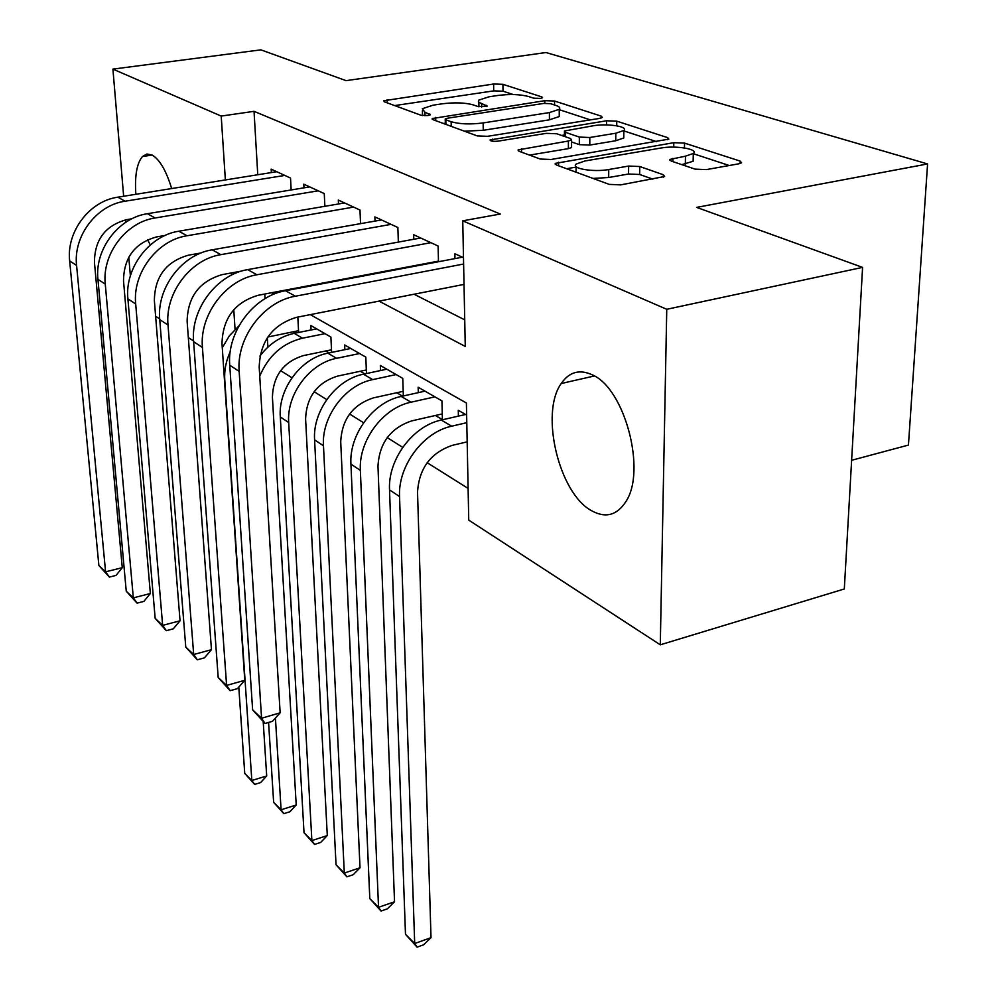 <?xml version="1.0" encoding="UTF-8"?>
<svg xmlns="http://www.w3.org/2000/svg" width="997" height="997" viewBox="0 0 997 997"><rect width="100%" height="100%" fill="white"/><g stroke="black" fill="none" stroke-linecap="round" stroke-linejoin="round"><path stroke-width="1.5" d="M540.424 98.416L542.567 97.718L541.894 96.933L502.924 84.321L493.615 84.01L383.571 100.784L384.306 101.781L421.095 115.291L427.95 115.54L430.355 114.742L424.896 112.187L422.342 108.723L433.209 105.146L442.332 103.788C454.719 102.267 465.001 102.629 473.176 104.872L478.199 106.617L487.259 106.106L479.208 102.442L478.398 101.42L478.834 100.111L489.066 96.784L497.927 95.45C510.003 93.967 520.21 94.329 528.535 96.497L533.682 98.18L540.424 98.416M591.582 510.713C558.968 493.365 539.763 413.094 561.236 383.509C569.225 371.918 579.556 369.027 592.243 374.81C624.783 388.332 646.704 471.033 625.804 501.715C616.894 515.412 605.478 518.415 591.582 510.713M150.335 244.926L147.519 239.729M135.854 194.29C134.62 175.833 136.826 163.246 142.471 156.517L146.895 154.024L151.968 154.946C159.595 159.321 166.163 170.524 171.658 188.545M695.083 169.129L706.375 169.602L738.752 163.82L741.569 162.835L740.198 161.115L684.553 143.107L673.81 142.683L555.242 163.396L556.276 164.929L609.242 184.383L620.682 184.881L664.625 176.494L663.391 174.762L639.762 166.524L628.646 166.063L608.743 169.527C593.564 172.419 570.508 168.493 576.154 164.069L584.878 160.991L660.924 148.03C675.605 145.263 699.034 149.114 693.314 153.463L685.5 156.18L669.934 159.42L671.18 161.053L695.083 169.129M123.653 196.247L112.91 69.117L260.89 49.85L346.034 80.632L545.945 52.529L927.584 163.944L696.641 207.388L862.592 267.383L666.756 309.294L660.288 644.81L468.74 520.11L466.397 403L310.304 314.628M112.91 69.117L221.209 116.076L225.359 179.946M378.985 301.119L465.263 346.433L462.745 220.823L500.295 214.043L254.036 111.328L221.209 116.076M462.745 220.823L666.756 309.294M599.347 118.444L602.338 117.434L601.266 116.151L554.544 101.021L544.823 100.685L432.224 118.543L433.034 119.677L477.251 135.916L487.545 136.315L599.347 118.444M616.757 121.16L667.654 137.636L668.862 139.119L551.054 159.483L540.224 159.034L519.15 151.295L518.178 149.886L568.39 141.013L571.58 139.929L570.533 138.533L556.687 133.748L546.344 133.349L498.026 141.15C492.904 141.599 490.262 141.2 490.1 139.941L606.55 120.787L616.757 121.16L616.719 125.796M435.415 415.487L442.406 419.612L441.945 400.894L418.154 387.222L418.316 392.644M396.756 392.731L402.539 396.133M360.291 371.258L364.777 373.9M325.82 350.969L329.147 352.926M291.149 189.953L290.526 178.052L271.159 169.141L271.358 172.568M324.86 206.304L324.274 193.592L303.798 184.171L303.985 187.822M360.528 223.652L359.992 210.043L338.319 200.061L338.482 203.974M398.339 242.084L397.865 227.49L374.872 216.897L375.022 221.085M438.481 261.725L438.094 246.01L413.668 234.756L413.792 239.268M254.036 111.328L257.762 174.749M373.115 273.514L373.987 273.951M414.067 294.227L464.727 319.85M431.389 262.473L432.299 262.896M454.993 258.597L454.894 253.749L463.48 257.712M280.618 370.66L291.959 377.776M314.13 391.696L326.717 399.61M349.598 413.979L363.581 422.765M387.21 437.608L402.726 447.354M427.177 462.708L468.104 488.418M264.766 294.04L265.028 298.639M267.333 337.759L267.881 347.143M293.193 331.764L295.473 333.098M298.639 332.462L297.879 318.068L296.583 317.32M311.101 329.97L310.877 325.533L330.904 337.061L331.615 352.415M344.85 349.673L344.638 344.95L365.812 357.125L366.472 373.539M380.53 370.535L380.343 365.475L402.763 378.374L403.336 395.959M458.408 416.123L458.284 410.29L466.633 415.101M851.625 460.29L908.441 445.073L927.584 163.944M130.37 275.795L128.787 257.151M125.846 222.231L125.634 219.839M862.592 267.383L844.309 588.978L660.288 644.81M193.568 340.962L188.321 337.547M159.694 318.915L155.619 316.261M231.391 272.941L231.528 275.097M233.772 309.681L235.055 329.359M274.088 294.115L271.645 292.732M236.526 272.842L235.392 272.206M338.793 280.02L339.653 280.469M513.231 94.553L503.011 91.188L493.702 90.877L394.662 105.582M445.323 123.192L443.428 123.491M590.336 119.877L559.242 109.67M550.494 103.676L543.664 103.426L447.616 118.194L445.235 118.992L445.809 119.79L451.143 121.734C459.58 124.164 470.248 124.563 483.146 122.93L549.397 112.586L559.242 109.321C560.538 107.925 559.479 106.642 556.089 105.495L550.494 103.676M464.378 131.18L483.258 130.295L483.146 122.93M559.255 114.281L559.255 116.537L549.422 119.827L483.258 130.295M623.848 130.894L656.699 141.686M529.507 155.108L568.39 148.628L571.568 147.531L571.568 146.671M561.635 135.455L564.427 135.006M615.81 133.224L623.848 130.482C628.783 126.544 607.285 123.267 593.327 125.759L564.427 130.993L565.449 132.327L579.344 137.088L589.813 137.499L615.81 133.224L615.735 140.751L623.773 137.985L623.798 135.791M615.735 140.751L589.788 145.064L579.332 144.652L571.568 141.96M693.189 158.697L693.127 161.265L681.811 164.642M576.154 166.698L575.954 172.157M593.028 178.426L608.681 177.503L608.743 169.527M652.848 179.148L639.663 174.487L628.546 174.014L608.681 177.503M576.154 167.085L566.608 168.73M729.256 165.514L693.314 153.712M298.552 330.692L267.832 337.011M263.208 721.753L266.697 775.953L260.591 782.595L254.659 784.415L244.739 773.41L238.781 687.083M244.739 773.41L251.83 780.501L224.761 379.869C224.163 370.323 225.995 360.964 230.22 351.767M222.281 347.741L229.372 335.815L238.919 325.882M254.659 784.415L251.83 780.501L266.697 775.953M131.816 218.804L126.631 219.664C105.346 225.496 94.615 239.704 94.441 262.311L122.27 567.692L116.013 575.419L109.371 577.076L98.877 565.523L69.665 260.927C66.201 231.803 89.506 201.02 117.833 197.182L276.742 171.708M98.877 565.523L105.582 571.817L76.582 265.426C73.13 236.115 96.597 205.108 125.074 201.22L284.818 175.422M109.371 577.076L105.582 571.817L122.27 567.692M331.502 349.797L303.362 355.605C283.547 361.849 273.228 375.67 272.405 397.068L296.221 805.003L289.89 811.745L283.846 813.664L273.639 802.323L268.579 722.451M259.731 376.131C268.417 355.705 282.662 343.068 302.465 338.207L324.997 333.659M259.918 356.041C269.165 343.878 280.606 336.313 294.227 333.347L316.647 328.86M273.639 802.323L281.092 809.788L275.421 718.039M283.846 813.664L281.092 809.788L296.221 805.003M366.323 369.974L337.397 376.143C317.171 382.661 306.565 396.881 305.593 418.802L327.29 835.573L320.71 842.415L314.566 844.434L304.023 832.744L280.307 416.958C278.063 388.855 301.082 358.06 327.876 353.187L350.745 348.452M304.023 832.744L311.874 840.596L288.694 422.554C286.488 394.276 309.656 363.257 336.587 358.322L359.568 353.536M314.566 844.434L311.874 840.596L327.29 835.573M403.187 391.323L373.414 397.878C352.751 404.695 341.859 419.338 340.725 441.821L360.017 867.789L353.175 874.73L346.906 876.837L336.039 864.785L314.591 439.851C312.485 411.051 336.151 379.334 363.481 374.187L386.799 369.189M336.039 864.785L344.314 873.06L323.477 445.784C321.408 416.808 345.236 384.854 372.704 379.62L396.145 374.56M346.906 876.837L344.314 873.06L360.017 867.789M442.269 413.917L411.587 420.921C390.5 428.062 379.296 443.154 377.975 466.222L394.538 901.762L387.422 908.803L381.041 911.034L369.8 898.584L350.932 464.116C348.987 434.605 373.339 401.891 401.218 396.432L425.009 391.16M369.8 898.584L378.536 907.32L360.366 470.41C358.459 440.711 382.985 407.748 411.013 402.202L434.916 396.856M381.041 911.034L378.536 907.32L394.538 901.762M165.103 235.454L156.616 236.912C134.844 242.994 123.815 257.637 123.516 280.83L150.36 593.514L143.867 601.39L137.075 603.135L126.245 591.209L97.943 279.347C94.541 249.474 118.506 217.77 147.444 213.707L309.706 186.888M126.245 591.209L133.324 597.851L105.271 284.12C101.881 254.061 126.021 222.107 155.121 217.982L318.23 190.813M137.075 603.135L133.324 597.851L150.36 593.514M201.232 252.926L188.421 255.195C166.138 261.55 154.784 276.643 154.361 300.471L180.046 620.795L173.279 628.833L166.349 630.665L155.158 618.352L127.903 298.876C124.588 268.218 149.263 235.529 178.849 231.217L344.563 202.939M155.158 618.352L162.648 625.381L135.692 303.948C132.389 273.091 157.239 240.14 187 235.766L353.586 207.102M166.349 630.665L162.648 625.381L180.046 620.795M241.71 271.047L222.194 274.624C199.4 281.279 187.71 296.844 187.124 321.333L211.464 649.683L204.422 657.858L197.331 659.802L185.766 647.078L159.744 319.626C156.517 288.145 181.94 254.397 212.199 249.823L381.49 219.951M185.766 647.078L193.692 654.518L168.019 325.01C164.817 293.317 190.427 259.307 220.86 254.659L391.073 224.362M197.331 659.802L193.692 654.518L211.464 649.683M438.468 261.127L258.148 295.286C234.794 302.265 222.742 318.355 221.995 343.541L244.776 680.303L237.423 688.64L230.182 690.684L218.193 677.511L193.617 341.697C190.514 309.357 216.723 274.487 247.692 269.626L420.697 237.996M218.193 677.511L226.606 685.413L202.428 347.442C199.35 314.865 225.771 279.721 256.914 274.773L430.878 242.682M230.182 690.684L226.606 685.413L244.776 680.303M467.169 441.845L452.14 445.397C430.592 452.887 419.052 468.465 417.531 492.144L431.016 937.666L423.6 944.807L417.095 947.15L405.48 934.289L389.528 489.876C387.771 459.617 412.833 425.856 441.285 420.049L465.562 414.478M405.48 934.289L414.702 943.523L399.548 496.568C397.84 466.11 423.102 432.087 451.691 426.193L466.795 422.691M417.095 947.15L414.702 943.523L431.016 937.666M464.016 284.407L296.495 317.345C272.567 324.673 260.13 341.298 259.195 367.22L280.145 712.818L272.455 721.317L265.052 723.486L252.627 709.839L229.746 365.238C226.768 331.976 253.824 295.922 285.516 290.725L462.384 257.201M252.627 709.839L261.575 718.239L239.155 371.37C236.214 337.871 263.495 301.505 295.374 296.221L463.605 264.031M265.052 723.486L261.575 718.239L280.145 712.818M541.894 98.08L541.894 96.933M429.819 115.079L429.794 113.97M486.661 106.455L486.648 105.333M481.663 107.065L481.613 103.601M424.984 115.752L424.896 112.187M387.148 102.828L387.035 99.65M493.702 90.877L493.615 84.01M503.011 91.188L502.924 84.321M435.751 120.674L435.664 117.397M544.836 103.302L544.823 100.685M554.544 104.997L554.544 101.021M601.253 117.995L601.266 116.151M445.921 124.401L445.809 119.79M451.242 126.357L451.143 121.734M549.422 119.827L549.397 112.586M667.616 139.73L667.654 137.636M521.581 152.192L521.556 148.727M568.39 148.628L568.39 141.013M492.518 141.25L492.481 139.131M606.525 124.924L606.55 120.787M565.449 136.776L565.449 132.327M579.332 144.652L579.344 137.088M589.788 145.064L589.813 137.499M672.863 161.626L672.925 158.373M685.325 164.019L685.5 156.18M628.546 174.014L628.646 166.063M639.663 174.487L639.762 166.524M663.341 177.154L663.391 174.762M558.582 165.776L558.569 162.224M673.723 147.12L673.81 142.683M684.441 147.93L684.553 143.107M740.11 163.508L740.198 161.115M117.833 197.182L125.074 201.22M69.665 260.927L76.582 265.426M294.227 333.347L302.465 338.207M327.876 353.187L336.587 358.322M280.307 416.958L288.694 422.554M363.481 374.187L372.704 379.62M314.591 439.851L323.477 445.784M401.218 396.432L411.013 402.202M350.932 464.116L360.366 470.41M147.444 213.707L155.121 217.982M97.943 279.347L105.271 284.12M178.849 231.217L187 235.766M127.903 298.876L135.692 303.948M212.199 249.823L220.86 254.659M159.744 319.626L168.019 325.01M247.692 269.626L256.914 274.773M193.617 341.697L202.428 347.442M441.285 420.049L451.691 426.193M389.528 489.876L399.548 496.568M285.516 290.725L295.374 296.221M229.746 365.238L239.155 371.37M561.236 383.509L594.386 375.969M142.471 156.517L152.167 155.046M478.946 106.804L478.859 102.143M422.529 115.615L422.404 110.804M432.237 119.229L432.224 118.543M445.347 124.201L445.235 119.478M559.255 116.537L559.242 109.321M518.191 150.771L518.178 149.886M571.568 147.531L571.58 139.929M623.773 137.985L623.848 130.482M564.427 136.415L564.427 131.791M669.922 160.405L669.934 159.42M693.127 161.265L693.314 153.463M555.242 164.368L555.242 163.396"/></g></svg>
